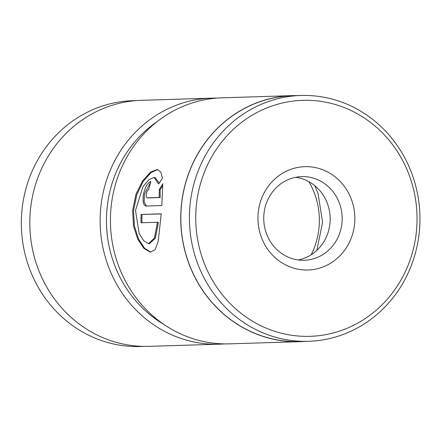 <?xml version="1.0" encoding="UTF-8"?>
<svg xmlns="http://www.w3.org/2000/svg" width="442" height="442" viewBox="0 0 442 442"><rect width="100%" height="100%" fill="white"/><g stroke="black" fill="none" stroke-linecap="round" stroke-linejoin="round"><path stroke-width="0.66" d="M157.573 121.296A118.152 110.738 88.2 0 0 113.268 261.449A118.152 110.738 88.2 0 0 163.877 324.422M224.448 343.893A123.075 115.356 -91.8 0 1 219.309 344.174A123.075 115.356 -91.8 0 1 107.224 263.183A123.075 115.356 -91.8 0 1 211.674 98.146A123.075 115.356 -91.8 0 1 216.823 98.107M136.744 100.572L132.777 100.693A122.975 115.263 88.2 0 0 28.41 265.598A122.975 115.263 88.2 0 0 140.407 346.522L144.374 346.401M211.674 98.146L141.352 100.328A123.075 115.356 88.2 0 0 36.901 265.366A123.075 115.356 88.2 0 0 148.987 346.357L219.309 344.174M154.142 177.48L148.871 179.651L142.948 186.679L135.517 210.486L139.153 233.459L143.722 240.746L148.529 243.641L154.418 238.072L157.534 222.271L141.031 222.779A123.075 115.356 -91.8 0 1 141.081 214.453L161.247 213.829L158.186 241.514L155.148 249.658L150.308 252.167L144.026 248.509L137.821 239.354L133.517 226.105L132.628 210.58L135.954 194.309L142.633 180.866L150.518 172.159L157.291 169.457L160.761 171.938L162.424 178.214L158.623 184.032L154.142 177.48L155.059 177.573L159.297 182.96M157.744 169.524L150.954 172.634L143.225 181.447L136.766 194.723L133.545 210.674L134.385 225.923L138.528 239.012L144.562 248.205L150.761 252.194M145.993 206.044C143.302 205.364 142.468 201.303 143.495 193.867C145.418 186.463 147.882 182.353 150.882 181.54A123.075 115.356 88.2 0 0 148.716 189.657C147.761 189.933 146.987 191.309 146.39 193.778C146.004 196.248 146.236 197.596 147.087 197.823L159.258 197.447L159.208 189.712L162.733 183.866L161.822 205.552L145.794 206.038M150.755 181.96L144.418 193.961L144.136 201.972L146.313 206.033M295.676 177.297A41.846 39.222 -91.8 0 1 330.157 217.602A41.846 39.222 -91.8 0 1 298.245 259.962M310.798 166.883A51.692 48.449 -91.8 0 1 354.644 223.243A51.692 48.449 -91.8 0 1 301.991 269.791A51.692 48.449 -91.8 0 1 258.145 213.436A51.692 48.449 -91.8 0 1 310.798 166.883M299.4 260.1A41.846 39.222 88.2 0 0 304.262 260.272A41.846 39.222 88.2 0 0 342.169 219.823A41.846 39.222 88.2 0 0 306.527 176.789A41.846 39.222 88.2 0 0 301.665 176.618A41.846 39.222 88.2 0 0 263.758 217.066A41.846 39.222 88.2 0 0 299.4 260.1M316.444 100.826A118.053 110.649 88.2 0 0 196.198 207.143A118.053 110.649 88.2 0 0 296.339 335.848A118.053 110.649 88.2 0 0 416.591 229.536A118.053 110.649 88.2 0 0 316.444 100.826M294.206 340.804A122.975 115.263 -91.8 0 1 189.458 214.337A122.975 115.263 -91.8 0 1 300.864 95.478A122.975 115.263 -91.8 0 1 315.152 95.98A122.975 115.263 -91.8 0 1 419.9 222.442A122.975 115.263 -91.8 0 1 308.494 341.307A122.975 115.263 -91.8 0 1 294.206 340.804M296.897 95.599A123.075 115.356 88.2 0 0 292.284 95.643L221.961 97.826A123.075 115.356 88.2 0 0 110.467 216.784A123.075 115.356 88.2 0 0 215.298 343.351A123.075 115.356 88.2 0 0 229.597 343.854L299.919 341.672A123.075 115.356 88.2 0 0 304.527 341.428M300.864 95.478L292.289 95.743A122.975 115.263 88.2 0 0 180.883 214.608A122.975 115.263 88.2 0 0 285.631 341.069A122.975 115.263 88.2 0 0 299.919 341.572L308.494 341.307M147.02 197.817L148.009 197.917L147.02 197.817M292.284 95.643A123.075 115.356 88.2 0 0 180.789 214.602A123.075 115.356 88.2 0 0 285.62 341.169A123.075 115.356 88.2 0 0 299.919 341.672M162.744 185.425L160.126 189.806L160.175 197.535L159.258 197.447M160.126 189.806L159.208 189.712M160.175 197.535L148.009 197.917M161.236 213.95L141.081 214.453M141.998 214.547A123.075 115.356 88.2 0 0 141.948 222.751M148.529 243.647L149.446 243.735L155.341 238.161L158.451 222.365L157.534 222.271M311.168 254.763A72.383 67.841 88.2 0 0 315.185 195.325A72.383 67.841 88.2 0 0 308.903 181.69M314.864 185.75L318.124 193.778L322.544 222.204L316.87 250.338"/></g></svg>
